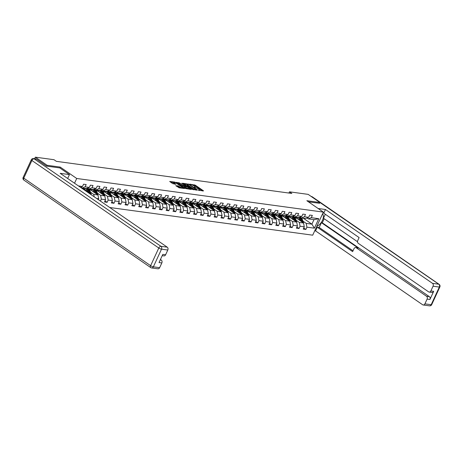 <?xml version="1.0" encoding="UTF-8"?>
<svg xmlns="http://www.w3.org/2000/svg" width="463" height="463" viewBox="0 0 463 463"><rect width="100%" height="100%" fill="white"/><g stroke="black" fill="none" stroke-linecap="round" stroke-linejoin="round"><path stroke-width="0.69" d="M198.407 190.27L203.581 190.901L195.253 185.148L189.772 184.147L191.016 184.673A2.217 0.509 24.8 0 1 193.875 185.883L194.57 186.363A2.217 0.509 24.8 0 1 195.207 187.104A2.217 0.509 24.8 0 1 194.674 187.197L194.101 187.301L195.322 187.642A2.217 0.509 24.8 0 1 198.181 188.852L198.876 189.332A2.217 0.509 24.8 0 1 199.512 190.073A2.217 0.509 24.8 0 1 198.98 190.166L198.407 190.27M175.836 185.565L179.1 187.816L184.355 188.482L174.927 182.121L169.678 181.455L172.699 183.637L175.934 184.286L174.337 183.088A1.852 0.428 24.8 0 1 173.81 182.463A1.852 0.428 24.8 0 1 174.898 182.549A1.852 0.428 24.8 0 1 176.646 183.4L182.133 187.185A1.852 0.428 24.8 0 1 182.659 187.804A1.852 0.428 24.8 0 1 181.571 187.723A1.852 0.428 24.8 0 1 179.823 186.873L178.012 185.86L175.755 185.738M59.82 167.947L60.219 167.085L47.128 165.297L35.338 157.165L34.615 158.728M60.219 167.085L76.725 178.475L323.359 212.106L312.699 235.181L109.731 207.505M319.557 203.344L319.945 202.499L306.853 200.716L323.359 212.106M319.945 202.499L308.155 194.367L289.485 191.821L288.918 193.048M35.338 157.165L54.009 159.712L56.364 161.338L291.84 193.447L289.485 191.821M191.618 189.269L197.568 190.079L189.234 184.332L183.088 183.284L191.618 189.269M190.895 189.425L184.911 188.354L176.38 182.37L179.621 183.018L183.892 185.727L185.501 185.894L181.785 183.238L182.393 183.319L190.895 189.425M74.531 183.221L76.725 178.475M78.467 185.935L82.501 186.485L83.554 184.21L86.193 184.569L85.14 186.849L89.359 187.422L90.407 185.148L93.046 185.507L91.992 187.781L96.211 188.354L97.265 186.08L99.898 186.439L98.845 188.719L103.064 189.292L104.117 187.011L106.75 187.376L105.697 189.651L109.916 190.224L110.97 187.949L113.603 188.308L112.555 190.582L116.769 191.161L117.822 188.881L120.461 189.245L119.408 191.52L123.621 192.093L124.674 189.818L127.313 190.177L126.26 192.452L130.479 193.03L131.527 190.75L134.166 191.115L133.112 193.389L137.332 193.962L138.385 191.688L141.018 192.047L139.965 194.321L144.184 194.9L145.237 192.62L147.871 192.978L146.817 195.259L151.036 195.832L152.09 193.557L154.723 193.916L153.675 196.19L157.889 196.769L158.942 194.489L161.581 194.848L160.528 197.128L164.741 197.701L165.795 195.427L168.434 195.785L167.38 198.06L171.599 198.639L172.647 196.358L175.286 196.717L174.233 198.997L178.452 199.57L179.505 197.296L182.138 197.655L181.085 199.929L185.304 200.508L186.357 198.228L188.991 198.586L187.937 200.867L192.157 201.44L193.21 199.165L195.843 199.524L194.796 201.799L199.009 202.377L200.062 200.097L202.701 200.456L201.648 202.736L205.861 203.309L206.915 201.035L209.554 201.393L208.5 203.668L212.72 204.241L213.767 201.966L216.406 202.325L215.353 204.605L219.572 205.178L220.625 202.904L223.259 203.263L222.205 205.537L226.424 206.11L227.478 203.836L230.111 204.195L229.058 206.475L233.277 207.048L234.33 204.773L236.963 205.132L235.916 207.407L240.129 207.98L241.182 205.705L243.822 206.064L242.768 208.338L246.982 208.917L248.035 206.637L250.674 207.002L249.621 209.276L253.84 209.849L254.887 207.574L257.526 207.933L256.473 210.208L260.692 210.787L261.745 208.506L264.379 208.871L263.325 211.145L267.545 211.718L268.598 209.444L271.231 209.803L270.178 212.077L274.397 212.656L275.45 210.376L278.084 210.734L277.036 213.015L281.249 213.588L282.303 211.313L284.942 211.672L283.888 213.947L288.108 214.525L289.155 212.245L291.794 212.604L290.741 214.884L294.96 215.457L296.007 213.183L298.647 213.541L297.593 215.816L301.812 216.395L302.866 214.114L305.499 214.473L304.446 216.753L308.665 217.326L309.718 215.052L312.351 215.411L311.298 217.685L318.77 218.704L314.389 228.184L306.923 227.165L305.869 229.445L303.23 229.087L304.284 226.806L300.065 226.233L299.017 228.508L296.378 228.149L297.431 225.875L293.212 225.296L292.159 227.576L289.525 227.217L290.579 224.937L286.36 224.364L285.306 226.639L282.673 226.28L283.726 224.005L279.507 223.432L278.454 225.707L275.821 225.348L276.868 223.068L272.655 222.495L271.602 224.769L268.962 224.41L270.016 222.136L265.797 221.563L264.749 223.837L262.11 223.479L263.163 221.198L258.944 220.625L257.897 222.9L255.258 222.541L256.311 220.266L252.092 219.694L251.039 221.968L248.405 221.609L249.459 219.335L245.24 218.756L244.186 221.036L241.553 220.672L242.606 218.397L238.387 217.824L237.334 220.099L234.7 219.74L235.748 217.465L231.535 216.887L230.481 219.167L227.842 218.802L228.896 216.528L224.677 215.955L223.629 218.229L220.99 217.87L222.043 215.596L217.824 215.017L216.777 217.297L214.137 216.939L215.191 214.658L210.972 214.085L209.918 216.36L207.285 216.001L208.338 213.727L204.119 213.148L203.066 215.428L200.433 215.069L201.486 212.789L197.267 212.216L196.214 214.491L193.58 214.132L194.628 211.857L190.415 211.278L189.361 213.559L186.722 213.2L187.775 210.92L183.556 210.347L182.509 212.621L179.87 212.262L180.923 209.988L176.704 209.409L175.656 211.689L173.017 211.331L174.071 209.05L169.852 208.477L168.798 210.752L166.165 210.393L167.218 208.119L162.999 207.54L161.946 209.82L159.313 209.461L160.366 207.181L156.147 206.608L155.093 208.882L152.46 208.524L153.508 206.249L149.294 205.676L148.241 207.951L145.602 207.592L146.655 205.312L142.436 204.739L141.389 207.013L138.75 206.654L139.803 204.38L135.584 203.807L134.536 206.081L131.897 205.722L132.95 203.442L128.731 202.869L127.678 205.144L125.045 204.785L126.098 202.51L121.879 201.937L120.826 204.212L118.192 203.853L119.246 201.573L115.027 201L113.973 203.28L111.34 202.916L112.387 200.641L108.174 200.068L107.121 202.343L104.482 201.984L105.535 199.709L101.316 199.131L100.419 201.081M98.295 199.617L98.683 198.772L96.674 198.5M80.811 187.15L82.101 188.042L86.315 188.615L89.359 187.422M85.14 186.849L82.101 188.042M89.996 193.893L91.095 194.043L82.472 188.094M87.663 188.088L88.954 188.973L93.173 189.552L96.211 188.354M91.095 194.043L91.234 194.744M91.992 187.781L88.954 188.973M89.324 189.026L97.948 194.975L93.734 194.402L90.551 192.209M86.112 189.141L85.464 188.696M94.516 189.02L95.806 189.911L100.025 190.484L103.064 189.292M93.734 194.402L94.192 196.787M97.948 194.975L98.683 198.772M98.845 188.719L95.806 189.911M96.177 189.957L104.8 195.913L100.587 195.334L97.404 193.14M92.965 190.079L92.316 189.627M101.374 189.957L102.659 190.843L106.878 191.422L109.916 190.224M100.587 195.334L101.316 199.131M104.8 195.913L105.535 199.709M105.697 189.651L102.659 190.843M103.029 190.895L111.658 196.844L107.439 196.271L104.256 194.078M99.817 191.011L99.169 190.565M108.226 190.889L109.511 191.78L113.73 192.353L116.769 191.161M107.439 196.271L108.174 200.068M111.658 196.844L112.387 200.641M112.555 190.582L109.511 191.78M109.881 191.827L118.511 197.782L114.292 197.203L111.114 195.01M106.669 191.948L106.021 191.497M115.079 191.827L116.369 192.712L120.583 193.291L123.621 192.093M114.292 197.203L115.027 201M118.511 197.782L119.246 201.573M119.408 191.52L116.369 192.712M116.74 192.764L125.363 198.714L121.144 198.141L117.967 195.947M113.522 192.88L112.874 192.434M121.931 192.758L123.222 193.65L127.435 194.223L130.479 193.03M121.144 198.141L121.879 201.937M125.363 198.714L126.098 202.51M126.26 192.452L123.222 193.65M123.592 193.696L132.215 199.646L127.996 199.073L124.819 196.879M120.374 193.818L119.726 193.366M128.783 193.696L130.074 194.582L134.293 195.154L137.332 193.962M127.996 199.073L128.731 202.869M132.215 199.646L132.95 203.442M133.112 193.389L130.074 194.582M130.444 194.634L139.068 200.583L134.855 200.01L131.671 197.817M127.232 194.749L126.584 194.304M135.636 194.628L136.926 195.519L141.146 196.092L144.184 194.9M134.855 200.01L135.584 203.807M139.068 200.583L139.803 204.38M139.965 194.321L136.926 195.519M137.297 195.565L145.92 201.515L141.707 200.942L138.524 198.749M134.085 195.687L133.437 195.236M142.494 195.565L143.779 196.451L147.998 197.024L151.036 195.832M141.707 200.942L142.436 204.739M145.92 201.515L146.655 205.312M146.817 195.259L143.779 196.451M144.149 196.503L152.778 202.453L148.559 201.88L145.376 199.686M140.937 196.619L140.289 196.173M149.346 196.497L150.631 197.388L154.85 197.961L157.889 196.769M148.559 201.88L149.294 205.676M152.778 202.453L153.508 206.249M153.675 196.19L150.631 197.388M151.002 197.435L159.631 203.384L155.412 202.811L152.234 200.618M147.79 197.551L147.141 197.105M156.199 197.429L157.489 198.32L161.703 198.893L164.741 197.701M155.412 202.811L156.147 206.608M159.631 203.384L160.366 207.181M160.528 197.128L157.489 198.32M157.86 198.372L166.483 204.322L162.264 203.743L159.087 201.55M154.642 198.488L153.994 198.042M163.051 198.367L164.342 199.252L168.555 199.831L171.599 198.639M162.264 203.743L162.999 207.54M166.483 204.322L167.218 208.119M167.38 198.06L164.342 199.252M164.712 199.304L173.336 205.254L169.117 204.681L165.939 202.487M161.494 199.42L160.846 198.974M169.904 199.298L171.194 200.19L175.413 200.763L178.452 199.57M169.117 204.681L169.852 208.477M173.336 205.254L174.071 209.05M174.233 198.997L171.194 200.19M171.565 200.242L180.188 206.191L175.975 205.613L172.792 203.419M168.353 200.357L167.704 199.912M176.762 200.236L178.047 201.121L182.266 201.7L185.304 200.508M175.975 205.613L176.704 209.409M180.188 206.191L180.923 209.988M181.085 199.929L178.047 201.121M178.417 201.174L187.04 207.123L182.827 206.55L179.644 204.357M175.205 201.289L174.557 200.844M183.614 201.168L184.899 202.059L189.118 202.632L192.157 201.44M182.827 206.55L183.556 210.347M187.04 207.123L187.775 210.92M187.937 200.867L184.899 202.059M185.269 202.111L193.899 208.061L189.68 207.482L186.502 205.288M182.057 202.227L181.409 201.781M190.467 202.105L191.751 202.991L195.971 203.57L199.009 202.377M189.68 207.482L190.415 211.278M193.899 208.061L194.628 211.857M194.796 201.799L191.751 202.991M192.122 203.043L200.751 208.992L196.532 208.419L193.355 206.226M188.91 203.159L188.262 202.713M197.319 203.037L198.61 203.928L202.823 204.501L205.861 203.309M196.532 208.419L197.267 212.216M200.751 208.992L201.486 212.789M201.648 202.736L198.61 203.928M198.98 203.98L207.603 209.93L203.384 209.351L200.207 207.158M195.762 204.096L195.114 203.651M204.171 203.975L205.462 204.86L209.675 205.439L212.72 204.241M203.384 209.351L204.119 213.148M207.603 209.93L208.338 213.727M208.5 203.668L205.462 204.86M205.832 204.912L214.456 210.862L210.237 210.289L207.059 208.095M202.615 205.028L201.966 204.582M211.024 204.906L212.314 205.798L216.534 206.371L219.572 205.178M210.237 210.289L210.972 214.085M214.456 210.862L215.191 214.658M215.353 204.605L212.314 205.798M212.685 205.85L221.308 211.799L217.095 211.221L213.912 209.027M209.473 205.966L208.825 205.52M217.882 205.844L219.167 206.73L223.386 207.308L226.424 206.11M217.095 211.221L217.824 215.017M221.308 211.799L222.043 215.596M222.205 205.537L219.167 206.73M219.537 206.782L228.161 212.731L223.947 212.158L220.764 209.965M216.325 206.897L215.677 206.452M224.734 206.776L226.019 207.667L230.238 208.24L233.277 207.048M223.947 212.158L224.677 215.955M228.161 212.731L228.896 216.528M229.058 206.475L226.019 207.667M226.39 207.713L235.019 213.669L230.8 213.09L227.622 210.896M223.178 207.835L222.529 207.389M231.587 207.713L232.872 208.599L237.091 209.178L240.129 207.98M230.8 213.09L231.535 216.887M235.019 213.669L235.748 217.465M235.916 207.407L232.872 208.599M233.242 208.651L241.871 214.601L237.652 214.028L234.475 211.834M230.03 208.767L229.382 208.321M238.439 208.645L239.73 209.536L243.943 210.109L246.982 208.917M237.652 214.028L238.387 217.824M241.871 214.601L242.606 218.397M242.768 208.338L239.73 209.536M240.1 209.583L248.724 215.538L244.505 214.959L241.327 212.766M236.882 209.704L236.234 209.253M245.292 209.583L246.582 210.468L250.796 211.047L253.84 209.849M244.505 214.959L245.24 218.756M248.724 215.538L249.459 219.335M249.621 209.276L246.582 210.468M246.953 210.52L255.576 216.47L251.357 215.897L248.18 213.703M243.735 210.636L243.087 210.19M252.144 210.515L253.435 211.406L257.654 211.979L260.692 210.787M251.357 215.897L252.092 219.694M255.576 216.47L256.311 220.266M256.473 210.208L253.435 211.406M253.805 211.452L262.428 217.407L258.215 216.829L255.032 214.635M250.593 211.574L249.945 211.122M259.002 211.452L260.287 212.338L264.506 212.916L267.545 211.718M258.215 216.829L258.944 220.625M262.428 217.407L263.163 221.198M263.325 211.145L260.287 212.338M260.657 212.39L269.281 218.339L265.067 217.766L261.884 215.573M257.445 212.505L256.797 212.06M265.855 212.384L267.139 213.275L271.359 213.848L274.397 212.656M265.067 217.766L265.797 221.563M269.281 218.339L270.016 222.136M270.178 212.077L267.139 213.275M267.51 213.321L276.139 219.271L271.92 218.698L268.743 216.505M264.298 213.443L263.65 212.992M272.707 213.321L273.992 214.207L278.211 214.78L281.249 213.588M271.92 218.698L272.655 222.495M276.139 219.271L276.868 223.068M277.036 213.015L273.992 214.207M274.362 214.259L282.991 220.209L278.772 219.636L275.595 217.442M271.15 214.375L270.502 213.929M279.559 214.253L280.85 215.145L285.063 215.717L288.108 214.525M278.772 219.636L279.507 223.432M282.991 220.209L283.726 224.005M283.888 213.947L280.85 215.145M281.22 215.191L289.844 221.14L285.625 220.567L282.447 218.374M278.003 215.312L277.354 214.861M286.412 215.185L287.702 216.076L291.916 216.649L294.96 215.457M285.625 220.567L286.36 224.364M289.844 221.14L290.579 224.937M290.741 214.884L287.702 216.076M288.073 216.128L296.696 222.078L292.477 221.505L289.3 219.312M284.855 216.244L284.207 215.799M293.264 216.123L294.555 217.014L298.774 217.587L301.812 216.395M292.477 221.505L293.212 225.296M296.696 222.078L297.431 225.875M297.593 215.816L294.555 217.014M294.925 217.06L303.549 223.01L299.335 222.437L296.152 220.243M291.713 217.176L291.065 216.73M300.122 217.054L301.407 217.946L305.626 218.519L308.665 217.326M299.335 222.437L300.065 226.233M303.549 223.01L304.284 226.806M304.446 216.753L301.407 217.946M303.271 218.2L311.9 224.15L306.188 223.369L303.005 221.175M298.566 218.114L297.917 217.668M306.975 217.992L308.26 218.877L313.972 219.659L318.77 218.704M306.188 223.369L306.923 227.165M313.972 219.659L311.9 224.15L314.389 228.184M311.298 217.685L308.26 218.877M47.128 165.297L46.74 166.142M82.501 186.485L80.44 187.301M303.745 227.981L305.869 229.445M296.887 227.044L299.017 228.508M290.035 226.112L292.159 227.576M283.182 225.174L285.306 226.639M276.33 224.242L278.454 225.707M269.478 223.305L271.602 224.769M262.625 222.373L264.749 223.837M255.767 221.436L257.897 222.9M248.915 220.504L251.039 221.968M242.062 219.566L244.186 221.036M235.21 218.634L237.334 220.099M228.357 217.697L230.481 219.167M221.505 216.765L223.629 218.229M214.647 215.827L216.777 217.297M207.794 214.896L209.918 216.36M200.942 213.958L203.066 215.428M194.09 213.026L196.214 214.491M187.237 212.089L189.361 213.559M180.385 211.157L182.509 212.621M173.527 210.225L175.656 211.689M166.674 209.288L168.798 210.752M159.822 208.356L161.946 209.82M152.969 207.418L155.093 208.882M146.117 206.486L148.241 207.951M139.265 205.549L141.389 207.013M132.406 204.617L134.536 206.081M125.554 203.679L127.678 205.144M118.702 202.748L120.826 204.212M111.849 201.81L113.973 203.28M104.997 200.878L107.121 202.343M202.562 191.016L194.964 185.773L192.637 185.2M187.295 184.471L184.019 184.025M196.48 189.824L189.141 184.598L187.891 184.251A2.217 0.509 24.8 0 0 187.359 184.338A2.217 0.509 24.8 0 0 187.99 185.084L192.99 188.534A2.217 0.509 24.8 0 0 195.855 189.743L196.48 189.824L196.324 190.166M187.359 184.338L187.069 184.963A2.217 0.509 24.8 0 0 187.7 185.704L187.99 185.084M193.939 189.842A2.217 0.509 24.8 0 1 192.701 189.153L187.7 185.704M177.312 183.111L178.434 183.261L178.724 182.642M184.262 186.439L182.711 185.976L178.434 183.261M189.257 188.881L189.842 189.28M186.508 187.77A1.852 0.428 24.8 0 0 188.25 188.62A1.852 0.428 24.8 0 0 189.344 188.701A1.852 0.428 24.8 0 0 188.811 188.082L186.878 186.751L184.54 186.172L186.508 187.77L186.219 188.395A1.852 0.428 24.8 0 0 187.139 188.91M184.251 186.797L184.575 186.433M186.219 188.395L184.286 187.058M180.42 187.995A1.852 0.428 24.8 0 1 179.534 187.492L176.606 186.334M173.81 182.463L173.521 183.088A1.852 0.428 24.8 0 0 174.047 183.707L174.337 183.088M174.713 184.17L174.047 183.707M173.735 182.625L170.61 182.196M183.134 188.366L182.578 187.984M303.606 223.316A1.869 1.458 -82.2 0 0 303.473 222.39L302.316 219.387A5.4 4.202 -82.2 0 0 301.482 217.957M297.969 217.651A4.485 3.49 -82.2 0 0 296.731 218.31M300.938 221.21L300.122 219.086A5.4 4.202 -82.2 0 0 299.104 217.454M299.821 220.44L299.474 219.537A4.485 3.49 -82.2 0 0 297.46 217.407M296.332 217.251A4.485 3.49 -82.2 0 0 295.487 217.448M302.686 222.414A1.869 1.458 -82.2 0 0 302.64 222.275L301.482 219.277A5.4 4.202 -82.2 0 0 299.891 217.147M296.222 217.957A4.485 3.49 97.8 0 1 297.576 217.448M299.607 217.257A5.4 4.202 97.8 0 1 300.956 219.202L302.015 221.951M297.165 217.367A4.485 3.49 -82.2 0 0 295.921 217.749M316.773 226.366A7.94 4.642 124.6 0 0 322.416 220.457A7.94 4.642 124.6 0 0 322.578 213.802M314.73 230.782L315.558 230.892L317.259 227.211L352.632 251.617L353.987 248.683A2.118 1.649 -82.2 0 1 355.688 247.56A2.118 1.649 -82.2 0 1 356.267 247.786L426.545 296.268L429.357 296.65A2.118 1.649 97.8 0 1 429.907 299.497L433.681 291.325A2.118 1.649 97.8 0 1 431.979 292.448L429.166 292.066A2.118 1.649 -82.2 0 0 430.868 290.943L433.061 286.203A2.118 1.649 -82.2 0 0 432.511 283.356L438.791 284.213L311.42 196.625M324.169 218.733L322.294 222.796L321.415 222.674L319.192 227.478L317.259 227.211M325.304 214.253L323.458 218.247L357.523 241.744M429.166 292.066A2.118 1.649 -82.2 0 1 428.588 291.84L358.316 243.359A2.118 1.649 -82.2 0 1 357.766 240.511L359.12 237.583L323.747 213.177L325.448 209.496L432.511 283.356M318.139 208.5L325.448 209.496M315.558 230.892L422.626 304.752A2.118 1.649 -82.2 0 0 423.205 304.978A2.118 1.649 -82.2 0 0 424.901 303.855L427.094 299.115A2.118 1.649 -82.2 0 0 426.545 296.268M319.58 203.286L308.468 201.833M321.415 222.674L358.2 248.052L356.267 247.786M322.294 222.796L429.357 296.65M319.192 227.478L353.009 250.801M355.688 247.56L357.621 247.827A2.118 1.649 97.8 0 1 358.2 248.052M67.251 178.203L67.754 178.272L69.456 174.592L60.184 173.324L167.247 247.184A2.118 1.649 97.8 0 1 167.797 250.032L165.609 254.772A2.118 1.649 97.8 0 1 163.908 255.894L162.206 255.663M36.467 159.127L34.094 158.803A2.118 1.649 -82.2 0 0 33.515 158.577L35.888 158.902A2.118 1.649 97.8 0 1 36.467 159.127L46.607 166.124L59.785 167.919L69.456 174.592M160.227 259.951L161.28 260.096A2.118 1.649 97.8 0 1 161.836 262.943L159.642 267.683A2.118 1.649 97.8 0 1 157.941 268.806L151.661 267.95A2.118 1.649 -82.2 0 0 153.363 266.827L159.642 267.683M165.609 254.772L162.797 254.39L159.023 262.562L161.836 262.943M161.28 260.096L160.429 259.511M296.754 222.379A1.869 1.458 -82.2 0 0 296.621 221.453L295.463 218.455A5.4 4.202 -82.2 0 0 294.63 217.02M291.117 216.719A4.485 3.49 -82.2 0 0 289.879 217.373M294.086 220.272L293.27 218.154A5.4 4.202 -82.2 0 0 292.251 216.522M292.969 219.503L292.616 218.6A4.485 3.49 -82.2 0 0 290.608 216.476M289.479 216.319A4.485 3.49 -82.2 0 0 288.628 216.51M295.834 221.482A1.869 1.458 -82.2 0 0 295.782 221.343L294.63 218.339A5.4 4.202 -82.2 0 0 293.038 216.209M289.369 217.02A4.485 3.49 97.8 0 1 290.718 216.516M292.755 216.325A5.4 4.202 97.8 0 1 294.103 218.27L295.162 221.019M290.313 216.435A4.485 3.49 -82.2 0 0 289.068 216.811M289.902 221.447A1.869 1.458 -82.2 0 0 289.769 220.521L288.611 217.517A5.4 4.202 -82.2 0 0 287.778 216.088M284.265 215.781A4.485 3.49 -82.2 0 0 283.026 216.441M287.228 219.34L286.418 217.222A5.4 4.202 -82.2 0 0 285.399 215.584M286.111 218.571L285.764 217.668A4.485 3.49 -82.2 0 0 283.755 215.538M282.621 215.382A4.485 3.49 -82.2 0 0 281.776 215.579M288.981 220.544A1.869 1.458 -82.2 0 0 288.929 220.405L287.778 217.407A5.4 4.202 -82.2 0 0 286.186 215.278M282.517 216.088A4.485 3.49 97.8 0 1 283.865 215.579M285.902 215.388A5.4 4.202 97.8 0 1 287.251 217.332L288.31 220.081M283.46 215.498A4.485 3.49 -82.2 0 0 282.216 215.88M283.049 220.51A1.869 1.458 -82.2 0 0 282.91 219.584L281.759 216.586A5.4 4.202 -82.2 0 0 280.925 215.15M277.412 214.849A4.485 3.49 -82.2 0 0 276.174 215.503M280.375 218.403L279.559 216.285A5.4 4.202 -82.2 0 0 278.547 214.653M279.258 217.633L278.911 216.73A4.485 3.49 -82.2 0 0 276.903 214.606M275.769 214.45A4.485 3.49 -82.2 0 0 274.924 214.647M282.123 219.612A1.869 1.458 -82.2 0 0 282.077 219.474L280.925 216.47A5.4 4.202 -82.2 0 0 279.334 214.34M275.664 215.15A4.485 3.49 97.8 0 1 277.013 214.647M279.044 214.456A5.4 4.202 97.8 0 1 280.399 216.4L281.452 219.149M276.608 214.566A4.485 3.49 -82.2 0 0 275.363 214.948M276.197 219.578A1.869 1.458 -82.2 0 0 276.058 218.652L274.906 215.648A5.4 4.202 -82.2 0 0 274.073 214.219M270.56 213.912A4.485 3.49 -82.2 0 0 269.321 214.572M273.523 217.471L272.707 215.353A5.4 4.202 -82.2 0 0 271.694 213.715M272.406 216.701L272.059 215.799A4.485 3.49 -82.2 0 0 270.051 213.669M268.916 213.512A4.485 3.49 -82.2 0 0 268.071 213.709M275.271 218.675A1.869 1.458 -82.2 0 0 275.225 218.536L274.073 215.538A5.4 4.202 -82.2 0 0 272.481 213.408M268.806 214.219A4.485 3.49 97.8 0 1 270.161 213.715M272.192 213.518A5.4 4.202 97.8 0 1 273.54 215.463L274.6 218.212M269.75 213.628A4.485 3.49 -82.2 0 0 268.505 214.01M269.344 218.64A1.869 1.458 -82.2 0 0 269.206 217.714L268.054 214.716A5.4 4.202 -82.2 0 0 267.215 213.281M263.707 212.98A4.485 3.49 -82.2 0 0 262.469 213.634M266.671 216.539L265.855 214.415A5.4 4.202 -82.2 0 0 264.836 212.783M265.554 215.764L265.206 214.861A4.485 3.49 -82.2 0 0 263.198 212.737M262.064 212.581A4.485 3.49 -82.2 0 0 261.219 212.777M268.418 217.743A1.869 1.458 -82.2 0 0 268.372 217.604L267.215 214.601A5.4 4.202 -82.2 0 0 265.629 212.471M261.954 213.287A4.485 3.49 97.8 0 1 263.308 212.777M265.34 212.586A5.4 4.202 97.8 0 1 266.688 214.531L267.747 217.28M262.897 212.696A4.485 3.49 -82.2 0 0 261.653 213.078M262.486 217.708A1.869 1.458 -82.2 0 0 262.353 216.782L261.196 213.779A5.4 4.202 -82.2 0 0 260.362 212.349M256.849 212.042A4.485 3.49 -82.2 0 0 255.611 212.702M259.818 215.602L259.002 213.484A5.4 4.202 -82.2 0 0 257.984 211.846M258.701 214.832L258.354 213.929A4.485 3.49 -82.2 0 0 256.34 211.799M255.211 211.649A4.485 3.49 -82.2 0 0 254.366 211.84M261.566 216.806A1.869 1.458 -82.2 0 0 261.52 216.667L260.362 213.669A5.4 4.202 -82.2 0 0 258.771 211.539M255.101 212.349A4.485 3.49 97.8 0 1 256.456 211.846M258.487 211.649A5.4 4.202 97.8 0 1 259.836 213.593L260.895 216.343M256.045 211.759A4.485 3.49 -82.2 0 0 254.8 212.141M255.634 216.777A1.869 1.458 -82.2 0 0 255.501 215.851L254.343 212.847A5.4 4.202 -82.2 0 0 253.51 211.412M249.997 211.111A4.485 3.49 -82.2 0 0 248.758 211.77M252.966 214.67L252.15 212.546A5.4 4.202 -82.2 0 0 251.131 210.914M251.849 213.894L251.496 212.992A4.485 3.49 -82.2 0 0 249.488 210.868M248.359 210.711A4.485 3.49 -82.2 0 0 247.508 210.908M254.714 215.874A1.869 1.458 -82.2 0 0 254.662 215.735L253.51 212.731A5.4 4.202 -82.2 0 0 251.918 210.601M248.249 211.417A4.485 3.49 97.8 0 1 249.598 210.908M251.635 210.717A5.4 4.202 97.8 0 1 252.983 212.662L254.042 215.411M249.192 210.827A4.485 3.49 -82.2 0 0 247.948 211.209M248.781 215.839A1.869 1.458 -82.2 0 0 248.648 214.913L247.491 211.909A5.4 4.202 -82.2 0 0 246.657 210.48M243.144 210.173A4.485 3.49 -82.2 0 0 241.906 210.833M246.108 213.732L245.297 211.614A5.4 4.202 -82.2 0 0 244.279 209.976M244.991 212.963L244.643 212.06A4.485 3.49 -82.2 0 0 242.635 209.93M241.501 209.78A4.485 3.49 -82.2 0 0 240.656 209.971M247.861 214.942A1.869 1.458 -82.2 0 0 247.809 214.797L246.657 211.799A5.4 4.202 -82.2 0 0 245.066 209.67M241.397 210.48A4.485 3.49 97.8 0 1 242.745 209.976M244.782 209.78A5.4 4.202 97.8 0 1 246.131 211.724L247.184 214.473M242.34 209.889A4.485 3.49 -82.2 0 0 241.096 210.271M241.929 214.907A1.869 1.458 -82.2 0 0 241.79 213.981L240.638 210.978A5.4 4.202 -82.2 0 0 239.805 209.548M236.292 209.241A4.485 3.49 -82.2 0 0 235.054 209.901M239.255 212.801L238.439 210.677A5.4 4.202 -82.2 0 0 237.426 209.044M238.138 212.025L237.791 211.122A4.485 3.49 -82.2 0 0 235.783 208.998M234.648 208.842A4.485 3.49 -82.2 0 0 233.803 209.039M241.003 214.004A1.869 1.458 -82.2 0 0 240.957 213.865L239.805 210.862A5.4 4.202 -82.2 0 0 238.214 208.738M234.544 209.548A4.485 3.49 97.8 0 1 235.893 209.039M237.924 208.848A5.4 4.202 97.8 0 1 239.278 210.792L240.332 213.541M235.488 208.958A4.485 3.49 -82.2 0 0 234.243 209.34M235.077 213.97A1.869 1.458 -82.2 0 0 234.938 213.044L233.786 210.04A5.4 4.202 -82.2 0 0 232.953 208.61M229.44 208.304A4.485 3.49 -82.2 0 0 228.201 208.963M232.403 211.863L231.587 209.745A5.4 4.202 -82.2 0 0 230.574 208.107M231.286 211.093L230.939 210.19A4.485 3.49 -82.2 0 0 228.93 208.061M227.796 207.91A4.485 3.49 -82.2 0 0 226.951 208.101M234.151 213.073A1.869 1.458 -82.2 0 0 234.104 212.928L232.947 209.93A5.4 4.202 -82.2 0 0 231.361 207.8M227.686 208.61A4.485 3.49 97.8 0 1 229.04 208.107M231.072 207.91A5.4 4.202 97.8 0 1 232.42 209.855L233.479 212.604M228.629 208.02A4.485 3.49 -82.2 0 0 227.385 208.402M228.224 213.038A1.869 1.458 -82.2 0 0 228.085 212.112L226.934 209.108A5.4 4.202 -82.2 0 0 226.094 207.679M222.587 207.372A4.485 3.49 -82.2 0 0 221.349 208.032M225.55 210.931L224.734 208.807A5.4 4.202 -82.2 0 0 223.716 207.175M224.433 210.156L224.086 209.253A4.485 3.49 -82.2 0 0 222.078 207.129M220.944 206.973A4.485 3.49 -82.2 0 0 220.099 207.169M227.298 212.135A1.869 1.458 -82.2 0 0 227.252 211.996L226.094 208.992A5.4 4.202 -82.2 0 0 224.509 206.868M220.834 207.679A4.485 3.49 97.8 0 1 222.188 207.169M224.219 206.978A5.4 4.202 97.8 0 1 225.568 208.923L226.627 211.672M221.777 207.088A4.485 3.49 -82.2 0 0 220.533 207.47M221.366 212.1A1.869 1.458 -82.2 0 0 221.233 211.174L220.075 208.176A5.4 4.202 -82.2 0 0 219.242 206.741M215.729 206.434A4.485 3.49 -82.2 0 0 214.491 207.094M218.698 209.994L217.882 207.875A5.4 4.202 -82.2 0 0 216.863 206.243M217.581 209.224L217.234 208.321A4.485 3.49 -82.2 0 0 215.22 206.191M214.091 206.041A4.485 3.49 -82.2 0 0 213.246 206.232M220.446 211.203A1.869 1.458 -82.2 0 0 220.4 211.059L219.242 208.061A5.4 4.202 -82.2 0 0 217.651 205.931M213.981 206.741A4.485 3.49 97.8 0 1 215.336 206.238M217.367 206.047A5.4 4.202 97.8 0 1 218.715 207.985L219.775 210.74M214.925 206.151A4.485 3.49 -82.2 0 0 213.68 206.533M214.514 211.169A1.869 1.458 -82.2 0 0 214.381 210.243L213.223 207.239A5.4 4.202 -82.2 0 0 212.39 205.809M208.877 205.503A4.485 3.49 -82.2 0 0 207.638 206.162M211.846 209.062L211.03 206.938A5.4 4.202 -82.2 0 0 210.011 205.306M210.729 208.292L210.376 207.383A4.485 3.49 -82.2 0 0 208.367 205.259M207.239 205.103A4.485 3.49 -82.2 0 0 206.388 205.3M213.593 210.266A1.869 1.458 -82.2 0 0 213.541 210.127L212.39 207.123A5.4 4.202 -82.2 0 0 210.798 204.999M207.129 205.809A4.485 3.49 97.8 0 1 208.477 205.3M210.515 205.109A5.4 4.202 97.8 0 1 211.863 207.054L212.922 209.803M208.072 205.219A4.485 3.49 -82.2 0 0 206.828 205.601M207.661 210.231A1.869 1.458 -82.2 0 0 207.528 209.305L206.371 206.307A5.4 4.202 -82.2 0 0 205.537 204.872M202.024 204.565A4.485 3.49 -82.2 0 0 200.786 205.225M204.987 208.124L204.177 206.006A5.4 4.202 -82.2 0 0 203.159 204.374M203.87 207.355L203.523 206.452A4.485 3.49 -82.2 0 0 201.515 204.322M200.381 204.171A4.485 3.49 -82.2 0 0 199.536 204.362M206.741 209.334A1.869 1.458 -82.2 0 0 206.689 209.195L205.537 206.191A5.4 4.202 -82.2 0 0 203.946 204.061M200.276 204.872A4.485 3.49 97.8 0 1 201.625 204.368M203.662 204.177A5.4 4.202 97.8 0 1 205.011 206.116L206.064 208.871M201.22 204.281A4.485 3.49 -82.2 0 0 199.975 204.663M200.809 209.299A1.869 1.458 -82.2 0 0 200.67 208.373L199.518 205.369A5.4 4.202 -82.2 0 0 198.685 203.94M195.172 203.633A4.485 3.49 -82.2 0 0 193.933 204.293M198.135 207.192L197.319 205.068A5.4 4.202 -82.2 0 0 196.306 203.436M197.018 206.423L196.671 205.514A4.485 3.49 -82.2 0 0 194.663 203.39M193.528 203.234A4.485 3.49 -82.2 0 0 192.683 203.431M199.883 208.396A1.869 1.458 -82.2 0 0 199.837 208.257L198.685 205.254A5.4 4.202 -82.2 0 0 197.093 203.13M193.424 203.94A4.485 3.49 97.8 0 1 194.773 203.431M196.804 203.24A5.4 4.202 97.8 0 1 198.158 205.184L199.212 207.933M194.367 203.35A4.485 3.49 -82.2 0 0 193.123 203.732M193.956 208.362A1.869 1.458 -82.2 0 0 193.818 207.436L192.666 204.438A5.4 4.202 -82.2 0 0 191.832 203.002M188.319 202.696A4.485 3.49 -82.2 0 0 187.081 203.355M191.283 206.255L190.467 204.137A5.4 4.202 -82.2 0 0 189.454 202.505M190.166 205.485L189.818 204.582A4.485 3.49 -82.2 0 0 187.81 202.453M186.676 202.302A4.485 3.49 -82.2 0 0 185.831 202.493M193.03 207.465A1.869 1.458 -82.2 0 0 192.984 207.326L191.827 204.322A5.4 4.202 -82.2 0 0 190.241 202.192M186.566 203.002A4.485 3.49 97.8 0 1 187.92 202.499M189.952 202.308A5.4 4.202 97.8 0 1 191.3 204.252L192.359 207.002M187.509 202.412A4.485 3.49 -82.2 0 0 186.265 202.794M187.104 207.43A1.869 1.458 -82.2 0 0 186.965 206.504L185.813 203.5A5.4 4.202 -82.2 0 0 184.974 202.071M181.467 201.764A4.485 3.49 -82.2 0 0 180.229 202.424M184.43 205.323L183.614 203.199A5.4 4.202 -82.2 0 0 182.596 201.567M183.313 204.553L182.966 203.645A4.485 3.49 -82.2 0 0 180.958 201.521M179.823 201.364A4.485 3.49 -82.2 0 0 178.978 201.561M186.178 206.527A1.869 1.458 -82.2 0 0 186.132 206.388L184.974 203.384A5.4 4.202 -82.2 0 0 183.389 201.26M179.713 202.071A4.485 3.49 97.8 0 1 181.068 201.561M183.099 201.37A5.4 4.202 97.8 0 1 184.448 203.315L185.507 206.064M180.657 201.48A4.485 3.49 -82.2 0 0 179.412 201.862M180.246 206.492A1.869 1.458 -82.2 0 0 180.113 205.566L178.955 202.568A5.4 4.202 -82.2 0 0 178.122 201.133M174.609 200.826A4.485 3.49 -82.2 0 0 173.37 201.486M177.578 204.386L176.762 202.267A5.4 4.202 -82.2 0 0 175.743 200.635M176.461 203.616L176.114 202.713A4.485 3.49 -82.2 0 0 174.1 200.583M172.971 200.433A4.485 3.49 -82.2 0 0 172.126 200.624M179.326 205.595A1.869 1.458 -82.2 0 0 179.279 205.456L178.122 202.453A5.4 4.202 -82.2 0 0 176.53 200.323M172.861 201.133A4.485 3.49 97.8 0 1 174.215 200.629M176.247 200.438A5.4 4.202 97.8 0 1 177.595 202.383L178.654 205.132M173.804 200.543A4.485 3.49 -82.2 0 0 172.56 200.925M173.394 205.56A1.869 1.458 -82.2 0 0 173.26 204.634L172.103 201.631A5.4 4.202 -82.2 0 0 171.269 200.201M167.756 199.894A4.485 3.49 -82.2 0 0 166.518 200.554M170.725 203.454L169.909 201.33A5.4 4.202 -82.2 0 0 168.891 199.698M169.603 202.684L169.255 201.775A4.485 3.49 -82.2 0 0 167.247 199.651M166.119 199.495A4.485 3.49 -82.2 0 0 165.268 199.692M172.473 204.658A1.869 1.458 -82.2 0 0 172.421 204.519L171.269 201.521A5.4 4.202 -82.2 0 0 169.678 199.391M166.009 200.201A4.485 3.49 97.8 0 1 167.357 199.692M169.394 199.501A5.4 4.202 97.8 0 1 170.743 201.446L171.802 204.195M166.952 199.611A4.485 3.49 -82.2 0 0 165.708 199.993M166.541 204.623A1.869 1.458 -82.2 0 0 166.408 203.697L165.25 200.699A5.4 4.202 -82.2 0 0 164.417 199.264M160.904 198.957A4.485 3.49 -82.2 0 0 159.666 199.617M163.867 202.516L163.051 200.398A5.4 4.202 -82.2 0 0 162.038 198.766M162.75 201.746L162.403 200.844A4.485 3.49 -82.2 0 0 160.395 198.72M159.26 198.563A4.485 3.49 -82.2 0 0 158.415 198.754M165.621 203.726A1.869 1.458 -82.2 0 0 165.569 203.587L164.417 200.583A5.4 4.202 -82.2 0 0 162.826 198.453M159.156 199.264A4.485 3.49 97.8 0 1 160.505 198.76M162.542 198.569A5.4 4.202 97.8 0 1 163.89 200.514L164.944 203.263M160.1 198.679A4.485 3.49 -82.2 0 0 158.855 199.055M159.689 203.691A1.869 1.458 -82.2 0 0 159.55 202.765L158.398 199.761A5.4 4.202 -82.2 0 0 157.565 198.332M154.052 198.025A4.485 3.49 -82.2 0 0 152.813 198.685M157.015 201.584L156.199 199.46A5.4 4.202 -82.2 0 0 155.186 197.828M155.898 200.815L155.551 199.912A4.485 3.49 -82.2 0 0 153.542 197.782M152.408 197.626A4.485 3.49 -82.2 0 0 151.563 197.823M158.763 202.788A1.869 1.458 -82.2 0 0 158.716 202.649L157.565 199.651A5.4 4.202 -82.2 0 0 155.973 197.522M152.304 198.332A4.485 3.49 97.8 0 1 153.652 197.823M155.684 197.632A5.4 4.202 97.8 0 1 157.038 199.576L158.091 202.325M153.241 197.742A4.485 3.49 -82.2 0 0 151.997 198.123M152.836 202.753A1.869 1.458 -82.2 0 0 152.697 201.827L151.546 198.83A5.4 4.202 -82.2 0 0 150.712 197.394M147.199 197.093A4.485 3.49 -82.2 0 0 145.961 197.747M150.162 200.647L149.346 198.529A5.4 4.202 -82.2 0 0 148.334 196.897M149.045 199.877L148.698 198.974A4.485 3.49 -82.2 0 0 146.69 196.85M145.556 196.694A4.485 3.49 -82.2 0 0 144.711 196.885M151.91 201.856A1.869 1.458 -82.2 0 0 151.864 201.718L150.706 198.714A5.4 4.202 -82.2 0 0 149.121 196.584M145.446 197.394A4.485 3.49 97.8 0 1 146.8 196.891M148.831 196.7A5.4 4.202 97.8 0 1 150.18 198.644L151.239 201.393M146.389 196.81A4.485 3.49 -82.2 0 0 145.145 197.186M145.984 201.822A1.869 1.458 -82.2 0 0 145.845 200.896L144.693 197.892A5.4 4.202 -82.2 0 0 143.854 196.462M140.347 196.156A4.485 3.49 -82.2 0 0 139.108 196.816M143.31 199.715L142.494 197.597A5.4 4.202 -82.2 0 0 141.475 195.959M142.193 198.945L141.846 198.042A4.485 3.49 -82.2 0 0 139.838 195.913M138.703 195.756A4.485 3.49 -82.2 0 0 137.858 195.953M145.058 200.919A1.869 1.458 -82.2 0 0 145.012 200.78L143.854 197.782A5.4 4.202 -82.2 0 0 142.268 195.652M138.593 196.462A4.485 3.49 97.8 0 1 139.948 195.953M141.979 195.762A5.4 4.202 97.8 0 1 143.327 197.707L144.387 200.456M139.537 195.872A4.485 3.49 -82.2 0 0 138.292 196.254M139.126 200.884A1.869 1.458 -82.2 0 0 138.993 199.958L137.835 196.96A5.4 4.202 -82.2 0 0 137.002 195.525M133.489 195.224A4.485 3.49 -82.2 0 0 132.25 195.878M136.458 198.783L135.642 196.659A5.4 4.202 -82.2 0 0 134.623 195.027M135.341 198.008L134.993 197.105A4.485 3.49 -82.2 0 0 132.979 194.981M131.851 194.825A4.485 3.49 -82.2 0 0 131.006 195.021M138.206 199.987A1.869 1.458 -82.2 0 0 138.159 199.848L137.002 196.844A5.4 4.202 -82.2 0 0 135.41 194.715M131.741 195.531A4.485 3.49 97.8 0 1 133.095 195.021M135.127 194.83A5.4 4.202 97.8 0 1 136.475 196.775L137.534 199.524M132.684 194.94A4.485 3.49 -82.2 0 0 131.44 195.322M132.273 199.952A1.869 1.458 -82.2 0 0 132.14 199.026L130.983 196.023A5.4 4.202 -82.2 0 0 130.149 194.593M126.636 194.286A4.485 3.49 -82.2 0 0 125.398 194.946M129.605 197.846L128.789 195.727A5.4 4.202 -82.2 0 0 127.771 194.09M128.482 197.076L128.135 196.173A4.485 3.49 -82.2 0 0 126.127 194.043M124.998 193.887A4.485 3.49 -82.2 0 0 124.148 194.084M131.353 199.049A1.869 1.458 -82.2 0 0 131.301 198.911L130.149 195.913A5.4 4.202 -82.2 0 0 128.558 193.783M124.888 194.593A4.485 3.49 97.8 0 1 126.237 194.09M128.274 193.893A5.4 4.202 97.8 0 1 129.623 195.837L130.682 198.586M125.832 194.003A4.485 3.49 -82.2 0 0 124.588 194.385M125.421 199.021A1.869 1.458 -82.2 0 0 125.288 198.089L124.13 195.091A5.4 4.202 -82.2 0 0 123.297 193.656M119.784 193.355A4.485 3.49 -82.2 0 0 118.545 194.009M122.747 196.914L121.931 194.79A5.4 4.202 -82.2 0 0 120.918 193.158M121.63 196.138L121.283 195.236A4.485 3.49 -82.2 0 0 119.275 193.112M118.14 192.955A4.485 3.49 -82.2 0 0 117.295 193.152M124.501 198.118A1.869 1.458 -82.2 0 0 124.449 197.979L123.297 194.975A5.4 4.202 -82.2 0 0 121.705 192.845M118.036 193.661A4.485 3.49 97.8 0 1 119.385 193.152M121.422 192.961A5.4 4.202 97.8 0 1 122.77 194.906L123.824 197.655M118.979 193.071A4.485 3.49 -82.2 0 0 117.735 193.453M118.569 198.083A1.869 1.458 -82.2 0 0 118.43 197.157L117.278 194.153A5.4 4.202 -82.2 0 0 116.444 192.724M112.931 192.417A4.485 3.49 -82.2 0 0 111.693 193.077M115.895 195.976L115.079 193.858A5.4 4.202 -82.2 0 0 114.066 192.22M114.778 195.207L114.43 194.304A4.485 3.49 -82.2 0 0 112.422 192.174M111.288 192.023A4.485 3.49 -82.2 0 0 110.443 192.214M117.643 197.18A1.869 1.458 -82.2 0 0 117.596 197.041L116.444 194.043A5.4 4.202 -82.2 0 0 114.853 191.913M111.184 192.724A4.485 3.49 97.8 0 1 112.532 192.22M114.564 192.023A5.4 4.202 97.8 0 1 115.918 193.968L116.971 196.717M112.121 192.133A4.485 3.49 -82.2 0 0 110.877 192.515M111.716 197.151A1.869 1.458 -82.2 0 0 111.577 196.225L110.425 193.221A5.4 4.202 -82.2 0 0 109.592 191.786M106.079 191.485A4.485 3.49 -82.2 0 0 104.841 192.145M109.042 195.045L108.226 192.921A5.4 4.202 -82.2 0 0 107.213 191.288M107.925 194.269L107.578 193.366A4.485 3.49 -82.2 0 0 105.57 191.242M104.435 191.086A4.485 3.49 -82.2 0 0 103.59 191.283M110.79 196.248A1.869 1.458 -82.2 0 0 110.744 196.109L109.586 193.106A5.4 4.202 -82.2 0 0 108.001 190.982M104.325 191.792A4.485 3.49 97.8 0 1 105.68 191.283M107.711 191.092A5.4 4.202 97.8 0 1 109.06 193.036L110.119 195.785M105.269 191.202A4.485 3.49 -82.2 0 0 104.025 191.584M104.864 196.214A1.869 1.458 -82.2 0 0 104.725 195.288L103.573 192.284A5.4 4.202 -82.2 0 0 102.734 190.854M99.221 190.548A4.485 3.49 -82.2 0 0 97.988 191.207M102.19 194.107L101.374 191.989A5.4 4.202 -82.2 0 0 100.355 190.351M101.073 193.337L100.726 192.434A4.485 3.49 -82.2 0 0 98.717 190.305M97.583 190.154A4.485 3.49 -82.2 0 0 96.738 190.345M103.938 195.317A1.869 1.458 -82.2 0 0 103.891 195.172L102.734 192.174A5.4 4.202 -82.2 0 0 101.142 190.044M97.473 190.854A4.485 3.49 97.8 0 1 98.827 190.351M100.859 190.154A5.4 4.202 97.8 0 1 102.207 192.099L103.266 194.848M98.416 190.264A4.485 3.49 -82.2 0 0 97.172 190.646M98.006 195.282A1.869 1.458 -82.2 0 0 97.872 194.356L96.715 191.352A5.4 4.202 -82.2 0 0 95.882 189.923M92.368 189.616A4.485 3.49 -82.2 0 0 91.13 190.276M95.337 193.175L94.521 191.051A5.4 4.202 -82.2 0 0 93.503 189.419M94.221 192.4L93.873 191.497A4.485 3.49 -82.2 0 0 91.859 189.373M90.731 189.217A4.485 3.49 -82.2 0 0 89.886 189.413M97.085 194.379A1.869 1.458 -82.2 0 0 97.039 194.24L95.882 191.236A5.4 4.202 -82.2 0 0 94.29 189.112M90.621 189.923A4.485 3.49 97.8 0 1 91.975 189.413M94.006 189.222A5.4 4.202 97.8 0 1 95.355 191.167L96.414 193.916M91.564 189.332A4.485 3.49 -82.2 0 0 90.32 189.714M91.153 194.344A1.869 1.458 -82.2 0 0 91.02 193.418L89.863 190.415A5.4 4.202 -82.2 0 0 89.029 188.985M85.516 188.678A4.485 3.49 -82.2 0 0 84.278 189.338M88.485 192.238L87.669 190.119A5.4 4.202 -82.2 0 0 86.65 188.487M87.362 191.468L87.015 190.565A4.485 3.49 -82.2 0 0 85.007 188.435M83.878 188.285A4.485 3.49 -82.2 0 0 83.027 188.476M90.233 193.447A1.869 1.458 -82.2 0 0 90.181 193.303L89.029 190.305A5.4 4.202 -82.2 0 0 87.438 188.175M83.768 188.985A4.485 3.49 97.8 0 1 85.117 188.482M87.154 188.291A5.4 4.202 97.8 0 1 88.502 190.229L89.562 192.984M84.712 188.395A4.485 3.49 -82.2 0 0 83.467 188.777M82.738 188.887A5.4 4.202 -82.2 0 0 82.177 188.053M81.309 187.897A5.4 4.202 -82.2 0 0 80.585 187.243M198.835 190.484L198.98 190.166M194.529 187.509L194.674 187.197M194.066 185.397L194.356 184.772M194.964 185.773L195.253 185.148M188.186 184.291L188.343 183.95M192.701 189.153L192.99 188.534M195.699 190.079L195.855 189.743M179.331 183.643L179.621 183.018M182.711 185.976L183.001 185.35M183.603 186.352L183.892 185.727M185.183 186.259L185.339 185.923M177.728 186.485L178.012 185.86M178.62 186.861L178.909 186.242M179.534 187.492L179.823 186.873M174.754 182.503L174.927 182.121M175.662 182.85L175.824 182.503M301.482 219.277L302.316 219.387M300.122 219.086L300.956 219.202M302.64 222.275L303.473 222.39M430.868 290.943L433.681 291.325M429.907 299.497L427.094 299.115M424.901 303.855L431.186 304.712L439.341 287.06L433.061 286.203M431.186 304.712A2.118 1.649 97.8 0 1 429.485 305.835A2.118 2.118 0 0 0 431.695 304.625A2.118 0.486 -155.2 0 1 431.186 304.712M439.341 287.06A2.118 0.486 24.8 0 0 439.85 286.973A2.118 2.118 0 0 0 439.132 284.34A2.118 1.239 -55.4 0 0 438.791 284.213A2.118 1.649 97.8 0 1 439.341 287.06M311.153 196.434L311.339 196.462A2.118 1.649 97.8 0 1 311.917 196.688A2.118 1.239 -55.4 0 1 312.259 196.816L439.132 284.34M33.515 158.577A2.118 2.118 0 0 0 31.305 159.787A2.118 0.486 -155.2 0 0 31.912 160.499A2.118 1.239 -55.4 0 1 34.094 158.803L160.968 246.328A2.118 1.239 -55.4 0 0 158.786 248.018L31.912 160.499L23.758 178.151L150.625 265.669L158.786 248.018A2.118 0.486 24.8 0 0 161.518 249.175L153.363 266.827A2.118 0.486 -155.2 0 1 150.625 265.669A2.118 1.239 -55.4 0 0 150.741 267.597A2.118 2.118 0 0 0 151.661 267.95A2.118 1.649 -82.2 0 1 151.083 267.724A2.118 1.239 -55.4 0 1 150.741 267.597L23.868 180.072A2.118 1.239 -55.4 0 1 23.758 178.151A2.118 0.486 24.8 0 1 23.15 177.439A2.118 2.118 0 0 0 23.868 180.072M167.797 250.032L161.518 249.175A2.118 1.649 -82.2 0 0 160.968 246.328L167.247 247.184M294.63 218.339L295.463 218.455M293.27 218.154L294.103 218.27M295.782 221.343L296.621 221.453M287.778 217.407L288.611 217.517M286.418 217.222L287.251 217.332M288.929 220.405L289.769 220.521M280.925 216.47L281.759 216.586M279.559 216.285L280.399 216.4M282.077 219.474L282.91 219.584M274.073 215.538L274.906 215.648M272.707 215.353L273.54 215.463M275.225 218.536L276.058 218.652M267.215 214.601L268.054 214.716M265.855 214.415L266.688 214.531M268.372 217.604L269.206 217.714M260.362 213.669L261.196 213.779M259.002 213.484L259.836 213.593M261.52 216.667L262.353 216.782M253.51 212.731L254.343 212.847M252.15 212.546L252.983 212.662M254.662 215.735L255.501 215.851M246.657 211.799L247.491 211.909M245.297 211.614L246.131 211.724M247.809 214.797L248.648 214.913M239.805 210.862L240.638 210.978M238.439 210.677L239.278 210.792M240.957 213.865L241.79 213.981M232.947 209.93L233.786 210.04M231.587 209.745L232.42 209.855M234.104 212.928L234.938 213.044M226.094 208.992L226.934 209.108M224.734 208.807L225.568 208.923M227.252 211.996L228.085 212.112M219.242 208.061L220.075 208.176M217.882 207.875L218.715 207.985M220.4 211.059L221.233 211.174M212.39 207.123L213.223 207.239M211.03 206.938L211.863 207.054M213.541 210.127L214.381 210.243M205.537 206.191L206.371 206.307M204.177 206.006L205.011 206.116M206.689 209.195L207.528 209.305M198.685 205.254L199.518 205.369M197.319 205.068L198.158 205.184M199.837 208.257L200.67 208.373M191.827 204.322L192.666 204.438M190.467 204.137L191.3 204.252M192.984 207.326L193.818 207.436M184.974 203.384L185.813 203.5M183.614 203.199L184.448 203.315M186.132 206.388L186.965 206.504M178.122 202.453L178.955 202.568M176.762 202.267L177.595 202.383M179.279 205.456L180.113 205.566M171.269 201.521L172.103 201.631M169.909 201.33L170.743 201.446M172.421 204.519L173.26 204.634M164.417 200.583L165.25 200.699M163.051 200.398L163.89 200.514M165.569 203.587L166.408 203.697M157.565 199.651L158.398 199.761M156.199 199.46L157.038 199.576M158.716 202.649L159.55 202.765M150.706 198.714L151.546 198.83M149.346 198.529L150.18 198.644M151.864 201.718L152.697 201.827M143.854 197.782L144.693 197.892M142.494 197.597L143.327 197.707M145.012 200.78L145.845 200.896M137.002 196.844L137.835 196.96M135.642 196.659L136.475 196.775M138.159 199.848L138.993 199.958M130.149 195.913L130.983 196.023M128.789 195.727L129.623 195.837M131.301 198.911L132.14 199.026M123.297 194.975L124.13 195.091M121.931 194.79L122.77 194.906M124.449 197.979L125.288 198.089M116.444 194.043L117.278 194.153M115.079 193.858L115.918 193.968M117.596 197.041L118.43 197.157M109.586 193.106L110.425 193.221M108.226 192.921L109.06 193.036M110.744 196.109L111.577 196.225M102.734 192.174L103.573 192.284M101.374 191.989L102.207 192.099M103.891 195.172L104.725 195.288M95.882 191.236L96.715 191.352M94.521 191.051L95.355 191.167M97.039 194.24L97.872 194.356M89.029 190.305L89.863 190.415M87.669 190.119L88.502 190.229M90.181 193.303L91.02 193.418M199.281 190.565L199.512 190.073M194.975 187.596L195.207 187.104M196.422 190.177L196.596 189.807M185.327 186.282L185.501 185.894M189.118 189.182L189.344 188.701M184.089 186.826L184.372 186.201M182.445 188.273L182.659 187.804M423.205 304.978L429.485 305.835M431.695 304.625L439.85 286.973M312.259 196.816A2.118 2.118 0 0 0 311.339 196.462M31.305 159.787L23.15 177.439"/></g></svg>
